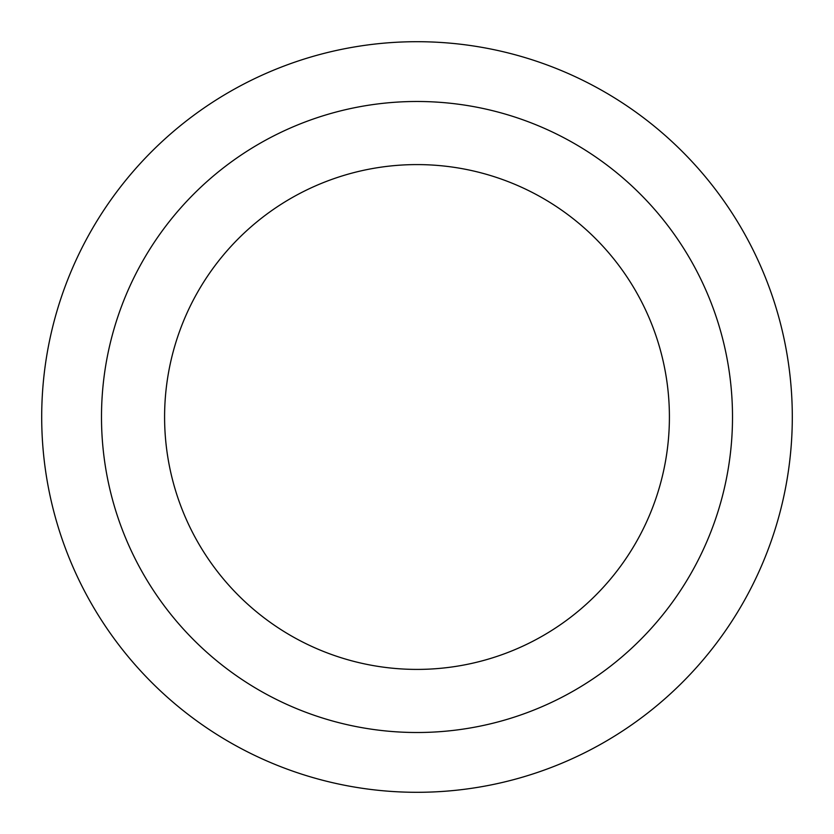 <?xml version="1.0" encoding="UTF-8"?>
<svg xmlns="http://www.w3.org/2000/svg" width="834" height="834" viewBox="0 0 834 834"><rect width="100%" height="100%" fill="white"/><g stroke="black" fill="none" stroke-linecap="round" stroke-linejoin="round"><path stroke-width="1.25" d="M417 164.59A252.41 252.41 0 0 1 635.591 543.205A252.41 252.41 0 0 1 198.409 543.205A252.41 252.41 0 0 1 417 164.59M417 101.487A315.513 315.513 0 0 1 690.239 574.751A315.513 315.513 0 0 1 143.761 574.751A315.513 315.513 0 0 1 417 101.487M417 41.7A375.3 375.3 0 0 1 742.02 604.65A375.3 375.3 0 0 1 91.98 604.65A375.3 375.3 0 0 1 417 41.7A375.3 375.3 0 0 1 742.02 604.65A375.3 375.3 0 0 1 91.98 604.65A375.3 375.3 0 0 1 417 41.7"/></g></svg>
